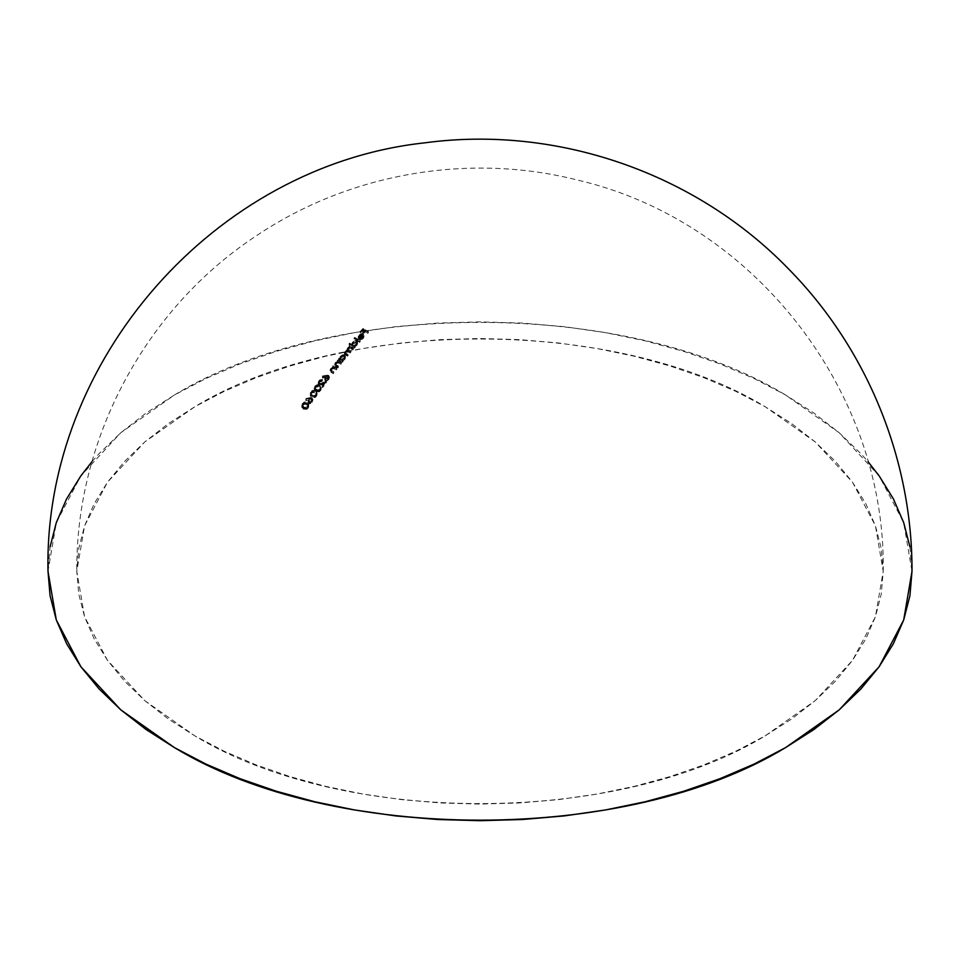 <?xml version="1.0" encoding="UTF-8"?>
<svg xmlns="http://www.w3.org/2000/svg" width="960" height="960" viewBox="0 0 960 960"><rect width="100%" height="100%" fill="white"/><g stroke="black" fill="none" stroke-linecap="round" stroke-linejoin="round"><path stroke-width="0.72" stroke-dasharray="4.8 3.6" d="M359.652 342.324A365.52 211.032 -120 0 0 354.132 339.204A403.128 232.74 -60 0 1 354.612 338.664A365.832 211.212 60 0 1 360.144 341.784A403.2 232.788 120 0 0 359.652 342.324L359.652 341.028A404.64 233.616 -60 0 1 360.144 340.488L360.144 341.784A403.2 232.788 120 0 0 359.652 342.324A365.52 211.032 -120 0 0 354.132 339.204L354.132 337.908A367.104 211.956 60 0 1 359.652 341.028L359.652 342.324M355.56 346.704L354.348 347.148A362.4 209.232 60 0 1 355.032 347.544A403.2 232.788 120 0 0 354.54 348.096A362.064 209.04 -120 0 0 349.02 344.976A403.128 232.74 -60 0 1 349.5 344.424A362.4 209.232 60 0 1 351.852 345.732L353.508 342.684L356.712 342.276L357.324 344.832L354.348 347.148A362.4 209.232 60 0 1 355.032 347.544A403.2 232.788 120 0 0 354.54 348.096A362.064 209.04 -120 0 0 349.02 344.976A403.128 232.74 -60 0 1 349.5 344.424A362.4 209.232 60 0 1 351.852 345.732L351.852 344.424A363.996 210.156 -120 0 0 349.5 343.116L349.5 344.424L349.5 343.116A404.568 233.58 120 0 0 349.02 343.668A363.672 209.964 60 0 1 354.54 346.788A404.64 233.616 -60 0 1 355.032 346.236A363.996 210.156 -120 0 0 354.348 345.84L356.7 344.46L356.7 345.756L357.372 341.628L356.712 340.98L356.712 342.276L356.712 340.98L355.716 340.704L353.676 341.268L352.62 343.464L352.62 342.156L351.936 343.272L351.852 345.732L352.62 343.464M340.872 364.272A351.924 203.184 -120 0 0 339.444 363.456L337.956 362.916L336.216 363.696L335.484 365.328L336.528 366.276A349.944 202.044 60 0 1 338.376 367.332A403.2 232.788 120 0 0 337.896 367.932A349.548 201.816 -120 0 0 335.88 366.78L334.86 364.692L337.644 362.436A351.924 203.184 -120 0 0 336.924 362.028A403.164 232.764 -60 0 1 337.416 361.44A352.308 203.412 60 0 1 341.352 363.684A403.2 232.788 120 0 0 340.872 364.272L340.872 362.928A404.64 233.616 -60 0 1 341.352 362.34L341.352 363.684A403.2 232.788 120 0 0 340.872 364.272A351.924 203.184 -120 0 0 339.444 363.456L339.444 362.112A353.58 204.144 60 0 1 340.872 362.928L340.872 364.272M336.312 369.912A348.24 201.06 -120 0 0 334.884 369.096L333.108 368.592L331.656 369.372L330.924 371.028L331.968 371.976A346.164 199.86 60 0 1 333.816 373.044A403.2 232.788 120 0 0 333.336 373.656A345.756 199.62 -120 0 0 331.332 372.504L330.3 370.392L333.084 368.076A348.24 201.06 -120 0 0 332.364 367.668A403.164 232.764 -60 0 1 332.856 367.068A348.648 201.288 60 0 1 336.792 369.312A403.2 232.788 120 0 0 336.312 369.912L336.312 368.556A404.64 233.616 -60 0 1 336.792 367.944L336.792 369.312A403.2 232.788 120 0 0 336.312 369.912A348.24 201.06 -120 0 0 334.884 369.096L334.884 367.728A349.908 202.02 60 0 1 336.312 368.556L336.312 369.912M325.692 377.736L326.016 377.388A362.628 289.812 -160.1 0 0 322.416 378.036A378.516 36.864 -86 0 1 322.488 377.388A362.952 290.076 19.9 0 1 326.556 376.668L329.268 377.34L328.74 379.824L327.168 381.084L325.404 381.084L324.732 379.74L325.692 377.736M310.38 393.804L312.408 391.872L314.304 391.812L316.32 392.952L316.992 395.148L315.372 397.404L312.804 397.836L310.32 396.072L310.38 393.804M302.088 405.576L304.092 403.56L306.012 403.464L308.04 404.616L308.7 406.872L307.092 409.2L304.536 409.716L301.872 407.532L302.088 405.576M765.108 735.9L815.244 700.62L852.504 660.372L875.448 616.704L883.2 571.296L875.448 525.876L852.504 482.208L815.244 441.96L765.108 406.692C616.692 316.464 343.308 316.464 194.892 406.692L144.756 441.96L107.496 482.208L84.552 525.876L76.8 571.296L84.552 616.704L107.496 660.372L144.756 700.62L194.892 735.9C343.308 826.128 616.692 826.128 765.108 735.9L791.676 718.968L815.244 700.62L835.596 681.024L852.504 660.372L865.836 638.868L875.448 616.704L881.256 594.108L883.2 571.296L881.256 548.472L875.448 525.876L865.836 503.724L852.504 482.208L835.596 461.556L815.244 441.96L791.676 423.612L765.108 406.692L735.792 391.344L704.004 377.736L670.068 366L634.296 356.232L597.048 348.528L558.66 342.984L519.516 339.624L480 338.508L440.484 339.624L401.34 342.984L362.952 348.528L325.704 356.232L289.932 366L255.996 377.736L224.208 391.344L194.892 406.692L168.324 423.612L144.756 441.96L124.404 461.556L107.496 482.208L94.164 503.724L84.552 525.876L78.744 548.472L76.8 571.296L78.744 594.108L84.552 616.704L94.164 638.868L107.496 660.372L124.404 681.024L144.756 700.62L168.324 718.968L194.892 735.9L224.208 751.236L255.996 764.844L289.932 776.592L325.704 786.36L362.952 794.052L401.34 799.608L440.484 802.956L480 804.084L519.516 802.956L558.66 799.608L597.048 794.052L634.296 786.36L670.068 776.592L704.004 764.844L735.792 751.236L765.108 735.9M309.12 400.236L309.432 399.864A352.416 281.64 -160.1 0 0 305.832 400.68A372.876 36.312 -86 0 1 305.916 399.984A352.788 281.952 19.9 0 1 309.984 399.072L312.468 399.36L312.156 402.36L310.62 403.728L308.82 403.812L308.16 402.384L309.12 400.236M314.52 388.104L316.104 386.424L318.612 386.232L320.46 387.312L321.144 389.472L319.512 391.692L316.944 392.088L314.556 390.504L314.52 388.104M319.476 385.404L318.264 384.54L318.864 382.152L320.892 380.7L322.428 380.832A403.164 232.764 120 0 0 321.936 381.468L319.968 381.876L318.948 383.616L319.668 384.708L322.044 384.168A370.716 302.532 3.2 0 1 326.364 382.68A403.2 232.788 120 0 0 322.704 387.54A336.276 194.148 -120 0 0 322.152 387.216A403.2 232.788 -60 0 1 324.648 383.88A370.44 302.304 -176.8 0 0 321.864 384.852L319.164 385.356L318.168 383.844L319.62 381.372L322.428 380.832L322.428 379.428L322.428 380.832A403.164 232.764 120 0 0 321.936 381.468L321.936 380.064A404.604 233.604 -60 0 1 322.428 379.428L319.668 379.932L318.18 382.32L318.84 385.224L318.84 383.808L321.864 383.448A372 303.576 3.2 0 1 324.648 382.476A404.64 233.616 120 0 0 322.152 385.812A338.004 195.144 60 0 1 322.704 386.136A404.64 233.616 -60 0 1 326.364 381.276A372.288 303.816 -176.8 0 0 322.044 382.764L320.376 383.28M343.452 360.876L342.252 361.356A353.556 204.12 60 0 1 342.936 361.752A403.2 232.788 120 0 0 342.456 362.34A353.172 203.904 -120 0 0 338.52 360.096A403.164 232.764 -60 0 1 339 359.508A353.556 204.12 60 0 1 339.732 359.916L341.4 356.724L344.616 356.22L345.228 358.884L342.252 361.356A353.556 204.12 60 0 1 342.936 361.752A403.2 232.788 120 0 0 342.456 362.34A353.172 203.904 -120 0 0 338.52 360.096A403.164 232.764 -60 0 1 339 359.508A353.556 204.12 60 0 1 339.732 359.916L339.732 358.584A355.188 205.068 -120 0 0 339 358.176L339 359.508L339 358.176A404.604 233.604 120 0 0 338.52 358.752A354.816 204.852 60 0 1 342.456 360.996A404.64 233.616 -60 0 1 342.936 360.408A355.188 205.068 -120 0 0 342.252 360.012L345.036 357.936L345.168 355.38L344.616 354.9L344.616 356.22L344.616 354.9L342.468 354.84L340.524 356.22L340.524 357.552L340.524 356.22L340.116 356.784L339.732 359.916L341.052 357L344.616 356.22M350.256 353.04A359.04 207.288 -120 0 0 348.732 352.164L345.804 352.2L345.084 353.688L345.912 354.42A357.42 206.352 60 0 1 348.048 355.644A403.2 232.788 120 0 0 347.568 356.208A357.06 206.148 -120 0 0 345.432 354.996L344.376 353.928L344.628 352.74L347.292 351.204L347.4 349.452L349.704 348.072A360.96 208.404 -120 0 0 349.02 347.688A403.164 232.764 -60 0 1 349.5 347.124A361.296 208.596 60 0 1 353.436 349.368A403.2 232.788 120 0 0 352.956 349.92A360.96 208.404 -120 0 0 351.3 348.972L348.492 349.068L347.82 350.592L348.744 351.336A359.388 207.492 60 0 1 350.748 352.476A403.2 232.788 120 0 0 350.256 353.04L350.256 351.72A404.64 233.616 -60 0 1 350.748 351.168A360.996 208.428 -120 0 0 348.744 350.016L347.82 349.272L348.156 348.072L349.764 347.22L351.3 347.652A362.568 209.328 60 0 1 352.956 348.612A404.64 233.616 -60 0 1 353.436 348.048L353.436 349.368A403.2 232.788 120 0 0 352.956 349.92L352.956 348.612L352.956 349.92A360.96 208.404 -120 0 0 351.3 348.972L351.3 347.652L351.3 348.972L349.764 348.528L348.156 349.392L348.156 348.072L347.82 350.592L348.744 351.336L348.744 350.016L348.744 351.336A359.388 207.492 60 0 1 350.748 352.476L350.748 351.168L350.748 352.476A403.2 232.788 120 0 0 350.256 353.04A359.04 207.288 -120 0 0 348.732 352.164L348.732 350.844A360.648 208.224 60 0 1 350.256 351.72L350.256 353.04M358.212 338.064L360.072 335.46L363.528 335.616L363.972 336.972L363.132 338.592L360.228 339.972A395.316 95.952 -79.8 0 1 360.432 339.372L362.988 337.896L362.7 335.856A403.188 232.788 120 0 0 359.172 339.72L358.224 337.92L360.072 335.46L362.7 335.1L363.972 336.768L362.844 338.892L360.228 339.972L360.228 338.688L363.132 337.308L363.132 338.592L363.972 335.472L362.268 333.72L360.06 334.176L358.212 336.636L359.172 338.424A404.628 233.616 -60 0 1 362.7 334.572L363.312 335.652L362.712 338.256L363.312 336.924L362.7 334.572L362.7 335.856A403.188 232.788 120 0 0 359.172 339.72L359.172 338.424L359.172 339.72L358.236 337.176L358.236 338.472M367.872 333.336A370.716 214.032 -120 0 0 365.256 331.836A403.188 232.776 120 0 0 363.108 334.152A369.396 213.276 -120 0 0 362.556 333.84A403.176 232.776 -60 0 1 364.704 331.524A370.716 214.032 -120 0 0 363.036 330.6A403.14 232.752 120 0 0 360.9 332.904A369.396 213.276 -120 0 0 360.348 332.604A403.128 232.752 -60 0 1 362.976 329.772A371.004 214.2 60 0 1 368.364 332.82A403.2 232.788 120 0 0 367.872 333.336L367.872 332.064A404.64 233.616 -60 0 1 368.364 331.548L368.364 332.82A403.2 232.788 120 0 0 367.872 333.336A370.716 214.032 -120 0 0 365.256 331.836L365.256 330.564A372.276 214.932 60 0 1 367.872 332.064L367.872 333.336M909.924 546.852L912 571.296L903.696 522.636L879.12 475.848L839.196 432.732L785.472 394.932C626.448 298.26 333.552 298.26 174.528 394.932L120.804 432.732L80.88 475.848L56.304 522.636L48 571.296L50.076 546.852M92.004 461.628L99.012 453.72L120.804 432.732L146.064 413.064L174.528 394.932L205.944 378.492L239.988 363.912L276.36 351.336L314.676 340.872L354.6 332.616L395.724 326.676L437.652 323.076L480 321.876L522.348 323.076L564.276 326.676L605.4 332.616L645.324 340.872L683.64 351.336L720.012 363.912L754.056 378.492L785.472 394.932L813.936 413.064L839.196 432.732L860.988 453.72L867.996 461.628M303.432 409.248L303.432 407.76L305.82 408.276L308.112 406.68L307.092 409.2L303.432 409.248M307.38 407.508L308.772 404.928L307.092 402.468L303.984 402.144L302.004 404.328M302.448 404.952L302.448 403.488L301.956 405.9M305.316 403.344L307.092 403.932L307.092 402.468L308.616 407.196L308.112 408.156L308.772 404.748L308.04 403.14L304.74 401.916L301.86 404.772L303.432 407.76M303.564 403.848L304.44 403.452M307.548 405.324L306.6 403.164L307.572 403.884M307.896 405.672L307.908 407.1M305.664 409.008L307.548 407.856L307.548 406.38L305.472 407.532L305.472 409.008L305.472 407.532L303.912 407.064L303.912 408.54L306.132 408.936L307.812 407.364L307.68 405.468L305.592 404.184L303.504 404.712L302.652 407.268L303.912 408.54L302.568 404.808L302.988 403.812L302.988 405.288L303.804 403.02L306.6 403.164L306.6 404.628L304.788 404.124L302.988 405.288M307.38 406.608L304.836 407.436M302.652 405.78L302.568 404.808M302.568 406.296L302.652 407.268M303.912 407.064L302.604 404.664L304.8 402.66L307.68 404.004L307.548 406.38M312.144 399.108L312.144 397.656L311.064 397.452L309.984 397.62L309.984 399.072L312.432 399.324L312.156 402.36L312.828 399.276L312.144 397.656L312.144 399.108M312.72 399.768L312.84 400.56M308.82 403.812L308.82 402.348L310.56 402.3L312.156 400.896L311.616 402.996L308.82 403.812L308.16 402.396L308.82 399.168L308.184 400.644L308.82 403.812M309.432 399.864L309.432 398.412L308.82 399.168L308.82 400.632L309.432 399.864A352.416 281.64 -160.1 0 0 305.832 400.68L305.832 399.216A354.06 282.96 19.9 0 1 309.432 398.412L309.432 399.864M305.916 399.984L305.916 398.532A374.436 36.468 94 0 0 305.832 399.216L305.832 400.68A372.876 36.312 -86 0 1 305.916 399.984A352.788 281.952 19.9 0 1 309.984 399.072L309.984 397.62A354.432 283.272 -160.1 0 0 305.916 398.532L305.916 399.984M309.468 403.2L310.872 402.816L312.084 400.836L311.112 399.684L309.48 400.788L309.48 399.336L311.688 398.352L311.688 399.804L310.176 400.056L308.94 402.072L309.336 403.14L309.336 401.676L309.336 403.14L310.56 403.008L311.952 401.4L311.856 398.484L311.58 402.072L311.58 400.62L309.108 401.484L309.48 399.336L308.952 402.588M308.928 402.312L309.012 400.26L310.488 398.412L312.036 398.784L311.58 400.62L309.336 401.676M305.832 399.216A354.06 282.96 19.9 0 1 309.432 398.412L308.16 400.92L308.652 402.24L310.62 402.264L312.156 400.896L312.468 397.92L309.984 397.62A354.432 283.272 -160.1 0 0 305.916 398.532A374.436 36.468 94 0 0 305.832 399.216M314.664 396.324L316.404 394.956L316.404 396.384L316.992 393.708L316.32 391.524L313.056 390.276L310.74 391.764L310.74 393.192L310.38 392.364L310.416 394.8L313.428 396.504L315.936 395.496L316.956 392.472L315.384 390.864L315.384 392.292L315.384 390.864L314.304 390.384L312.396 390.444L310.74 391.764M310.248 394.128L311.784 392.196L314.304 391.812L316.956 393.912L316.404 396.384M316.956 393.912L316.992 395.148M314.004 397.176L316.272 395.112L314.892 391.524L316.188 392.736L315.84 396.096L316.188 394.164L314.052 392.568L312.096 392.76L310.848 394.5L311.46 396.168L313.752 397.176L313.752 395.736L313.752 397.176L314.412 397.116L315.84 396.096L315.84 394.656L314.448 395.664L312.204 395.244L312.204 396.684L310.848 393.06L311.28 392.088L311.28 393.516L312.096 391.332L314.892 391.524L314.892 392.952L313.104 392.424L311.28 393.516M310.824 393.492L311.652 391.668L313.608 391.02L315.96 392.34L315.84 394.656M315.684 394.86L313.332 395.676L310.98 394.08M310.944 394.008L310.848 393.06M310.848 394.5L310.944 395.448M316.188 392.736L316.272 393.684M316.992 393.708L316.956 392.472M315.864 391.62L315.864 390.192L318.216 390.756L320.556 389.28L319.512 391.692L315.864 391.62M314.388 388.428L314.892 386.088L314.892 387.504L317.22 386.052L319.524 386.652L319.524 385.236L318.456 384.768L314.892 386.088L314.556 389.088L316.956 390.672L319.512 390.264L321.144 388.056L319.524 385.236L321.144 389.472L320.556 390.708L321.096 386.832L319.524 385.236L317.208 384.648L314.892 386.088M321.096 388.26L321.144 389.472M318.168 391.452L320.412 389.436L319.032 385.884L320.328 387.084L319.98 390.408L320.328 388.5L319.032 387.3L317.256 386.772L315.42 387.828L315.612 390.444L317.904 391.452L317.904 390.024L318.228 391.452L319.98 390.408L319.98 388.992L318.588 389.964L316.344 389.532L316.344 390.96L315 387.372L315.42 386.412L315.42 387.828L316.248 385.668L319.032 385.884L319.032 387.3L317.256 386.772L315.42 387.828M314.964 387.792L315.804 386.004L317.748 385.38L320.1 386.7L319.98 388.992M319.836 389.172L317.484 389.976L315.12 388.368M315.096 388.308L315 387.372M315 388.8L315.096 389.736M320.328 387.084L320.412 388.02M321.144 388.056L321.096 386.832M319.848 383.328L319.368 384.6L318.984 382.716L319.452 381.024L319.104 384.36L322.044 384.168L322.044 382.764L322.044 384.168A370.716 302.532 3.2 0 1 326.364 382.68L326.364 381.276L326.364 382.68A403.2 232.788 120 0 0 322.704 387.54L322.704 386.136L322.704 387.54A336.276 194.148 -120 0 0 322.152 387.216L322.152 385.812L322.152 387.216A403.2 232.788 -60 0 1 324.648 383.88L324.648 382.476L324.648 383.88A370.44 302.304 -176.8 0 0 321.864 384.852L321.864 383.448L321.864 384.852M318.96 383.868L321.864 383.448A372 303.576 3.2 0 1 324.648 382.476A404.64 233.616 120 0 0 322.152 385.812A338.004 195.144 60 0 1 322.704 386.136A404.64 233.616 -60 0 1 326.364 381.276A372.288 303.816 -176.8 0 0 322.044 382.764L319.656 383.304L318.948 382.212L320.616 380.076L321.936 380.064L321.936 381.468L319.452 382.428L319.728 380.7L321.936 380.064A404.604 233.604 -60 0 1 322.428 379.428M318.864 382.152L318.864 380.76L318.864 382.152M322.212 379.344L318.864 380.76L318.168 382.44L318.84 383.808M328.728 376.776L328.728 375.396L327.648 375.156L326.556 375.276L326.556 376.668L328.728 376.776L328.728 375.396L326.556 375.276A364.548 291.36 -160.1 0 0 322.488 375.996A380.052 37.008 94 0 0 322.416 376.644A364.224 291.084 19.9 0 1 326.016 376.008L324.78 377.988L325.752 379.836L327.912 379.248L329.4 377.004L328.728 375.396L329.424 376.752L328.74 379.824L328.74 378.444L327.168 379.68L325.404 379.692L325.404 381.084L324.732 378.36L326.016 376.008L326.016 377.388L326.016 376.008A364.224 291.084 19.9 0 0 322.416 376.644L322.416 378.036L322.416 376.644A380.052 37.008 94 0 1 322.488 375.996L322.488 377.388L322.488 375.996A364.548 291.36 -160.1 0 1 326.556 375.276L326.556 376.668A362.952 290.076 19.9 0 0 322.488 377.388A378.516 36.864 -86 0 0 322.416 378.036A362.628 289.812 -160.1 0 1 326.016 377.388L324.816 380.376L326.724 381.228L329.256 378.9L328.932 376.908M328.116 377.34L326.052 378.264L326.052 376.884L328.26 376.02L328.152 379.548L328.656 378.468L328.26 377.412L326.712 377.628L325.524 379.452L325.908 380.46L328.152 379.548L328.152 378.156L325.908 379.068L325.908 380.46L326.052 376.884L325.524 379.452L326.184 380.568L328.668 378.384L328.476 377.58L325.908 379.068L325.86 377.16L327.708 375.888L328.608 376.428L328.26 377.412M333.756 368.592L333.756 367.224L334.884 367.728L334.884 369.096L333.756 368.592L333.756 367.224L334.884 367.728A349.908 202.02 60 0 1 336.312 368.556A404.64 233.616 -60 0 1 336.792 367.944A350.304 202.248 -120 0 0 332.856 365.712A404.604 233.604 120 0 0 332.364 366.312A349.908 202.02 60 0 1 333.084 366.708L330.3 369.024L331.332 371.136A347.436 200.592 60 0 1 333.336 372.288A404.64 233.616 -60 0 1 333.816 371.676A347.844 200.832 -120 0 0 331.968 370.608L330.924 369.66L331.368 368.316L333.756 367.224L331.632 368.016L331.368 369.684L331.368 368.316L330.9 369.216M333.408 368.556L331.368 369.684L331.128 371.4L331.128 370.032L331.968 371.976A346.164 199.86 60 0 1 333.816 373.044L333.816 371.676L333.816 373.044A403.2 232.788 120 0 0 333.336 373.656L333.336 372.288L333.336 373.656A345.756 199.62 -120 0 0 331.332 372.504L331.332 371.136L331.332 372.504L330.288 371.568L330.804 369.516M330.3 369.024L330.204 369.936M331.932 368.508L333.084 368.076L333.084 366.708L333.084 368.076A348.24 201.06 -120 0 0 332.364 367.668L332.364 366.312L332.364 367.668A403.164 232.764 -60 0 1 332.856 367.068L332.856 365.712L332.856 367.068A348.648 201.288 60 0 1 336.792 369.312L336.792 367.944A350.304 202.248 -120 0 0 332.856 365.712A404.604 233.604 120 0 0 332.364 366.312A349.908 202.02 60 0 1 333.084 366.708L330.276 369.096L331.332 371.136A347.436 200.592 60 0 1 333.336 372.288A404.64 233.616 -60 0 1 333.816 371.676A347.844 200.832 -120 0 0 331.968 370.608L330.924 369.66M338.316 362.94L338.316 361.596L339.444 362.112L339.444 363.456L338.316 362.94L338.316 361.596L339.444 362.112A353.58 204.144 60 0 1 340.872 362.928A404.64 233.616 -60 0 1 341.352 362.34A353.952 204.36 -120 0 0 337.416 360.096A404.604 233.604 120 0 0 336.924 360.684A353.58 204.144 60 0 1 337.644 361.08L334.86 363.348L335.88 365.424A351.204 202.776 60 0 1 337.896 366.576A404.64 233.616 -60 0 1 338.376 365.976A351.6 202.992 -120 0 0 336.528 364.92L335.484 363.972L335.928 362.652L338.316 361.596L336.192 362.364L335.928 363.996L335.928 362.652L335.46 363.528M337.968 362.916L335.928 363.996L335.688 365.688L335.688 364.332L336.528 366.276A349.944 202.044 60 0 1 338.376 367.332L338.376 365.976L338.376 367.332A403.2 232.788 120 0 0 337.896 367.932L337.896 366.576L337.896 367.932A349.548 201.816 -120 0 0 335.88 366.78L335.88 365.424L335.88 366.78L334.74 365.256L335.364 363.84M334.86 363.348L335.88 365.424A351.204 202.776 60 0 1 337.896 366.576A404.64 233.616 -60 0 1 338.376 365.976A351.6 202.992 -120 0 0 336.528 364.92L335.484 363.972M336.492 362.856L337.644 362.436L337.644 361.08L337.644 362.436A351.924 203.184 -120 0 0 336.924 362.028L336.924 360.684L336.924 362.028A403.164 232.764 -60 0 1 337.416 361.44L337.416 360.096L337.416 361.44A352.308 203.412 60 0 1 341.352 363.684L341.352 362.34A353.952 204.36 -120 0 0 337.416 360.096A404.604 233.604 120 0 0 336.924 360.684A353.58 204.144 60 0 1 337.644 361.08L335.592 362.232L334.764 364.236M340.212 356.64L339.732 358.584A355.188 205.068 -120 0 0 339 358.176A404.604 233.604 120 0 0 338.52 358.752L338.52 360.096L338.52 358.752A354.816 204.852 60 0 1 342.456 360.996L342.456 362.34L342.456 360.996A404.64 233.616 -60 0 1 342.936 360.408L342.936 361.752L342.936 360.408A355.188 205.068 -120 0 0 342.252 360.012L342.252 361.356L342.252 360.012L344.616 358.512L344.616 359.856L345.468 356.52L344.616 354.9M339.732 359.916L339.708 359.256M344.436 354.804L342.792 354.744L340.524 356.22M344.832 356.364L345.468 357.648L344.616 359.856M341.004 357.828L341.568 355.944L344.148 355.476L344.148 356.808L342.528 356.748L340.524 358.584L340.464 360.108L342.552 360.696L344.496 359.028L344.64 356.028L344.112 359.592L344.112 358.26L340.98 359.292L340.98 360.624L340.524 357.24L340.464 360.108L342.624 360.672L344.376 359.232L344.628 357.336L343.368 356.616L341.004 357.828M340.464 358.764L340.692 356.928L342.492 355.428L344.148 355.476L344.772 356.736L342.624 359.34L340.98 359.292L340.32 358.032M347.82 349.272L348.888 347.496L351.3 347.652A362.568 209.328 60 0 1 352.956 348.612A404.64 233.616 -60 0 1 353.436 348.048A362.904 209.52 -120 0 0 349.5 345.816L349.5 347.124A361.296 208.596 60 0 1 353.436 349.368L353.436 348.048A362.904 209.52 -120 0 0 349.5 345.816A404.604 233.604 120 0 0 349.02 346.368L349.02 347.688A403.164 232.764 -60 0 1 349.5 347.124L349.5 345.816A404.604 233.604 120 0 0 349.02 346.368A362.568 209.328 60 0 1 349.704 346.752L349.704 348.072A360.96 208.404 -120 0 0 349.02 347.688L349.02 346.368A362.568 209.328 60 0 1 349.704 346.752L348.6 347.076L348.6 348.384L349.704 348.072L349.704 346.752L347.592 347.892L347.592 349.212L348.6 347.076L347.244 348.396L347.292 351.204L347.592 347.892L347.292 349.884L344.892 351.036L344.892 352.368L347.292 351.204L347.292 349.884L344.676 351.324L345.432 354.996L344.376 353.928L344.892 351.036L344.388 352.608L345.432 353.664A358.692 207.084 60 0 1 347.568 354.888L347.568 356.208A357.06 206.148 -120 0 0 345.432 354.996L345.432 353.664A358.692 207.084 60 0 1 347.568 354.888A404.64 233.616 -60 0 1 348.048 354.312L348.048 355.644A403.2 232.788 120 0 0 347.568 356.208L347.568 354.888A404.64 233.616 -60 0 1 348.048 354.312A359.04 207.3 -120 0 0 345.912 353.088L345.912 354.42A357.42 206.352 60 0 1 348.048 355.644L348.048 354.312A359.04 207.3 -120 0 0 345.912 353.088L345.084 352.356L345.456 351.216L345.084 353.688L345.912 354.42L345.084 352.356L345.72 350.952L348.036 350.496L348.732 352.164L347.148 351.648L345.456 352.536L346.224 350.604L348.732 350.844A360.648 208.224 60 0 1 350.256 351.72A404.64 233.616 -60 0 1 350.748 351.168A360.996 208.428 -120 0 0 348.744 350.016L347.808 348.672M347.808 349.992L347.82 350.592M344.436 351.816L344.388 352.608M344.376 353.928L344.436 353.136M351.912 343.344L351.852 344.424A363.996 210.156 -120 0 0 349.5 343.116A404.568 233.58 120 0 0 349.02 343.668L349.02 344.976L349.02 343.668A363.672 209.964 60 0 1 354.54 346.788L354.54 348.096L354.54 346.788A404.64 233.616 -60 0 1 355.032 346.236L355.032 347.544L355.032 346.236A363.996 210.156 -120 0 0 354.348 345.84L354.348 347.148L354.348 345.84L356.7 344.46M356.532 340.884L354.576 340.872L352.62 342.156M353.112 342.972L356.712 342.276M357.096 343.944L357.54 342.132L356.712 340.98M356.916 342.408L357.552 343.668L356.7 345.756M354.372 345.288L353.064 345.12L352.416 343.908L354.276 341.556L356.232 341.52L356.232 342.816L353.088 343.74L352.56 345.924L353.976 346.644L356.208 345.504L356.844 343.728L356.232 341.52L356.868 342.672L356.208 345.504L356.208 344.196L354.996 345.084M353.064 345.12L353.064 346.428L352.416 343.908L353.088 342.432L354.6 341.436L356.52 341.748L355.884 344.52L353.064 345.12M352.416 345.216L353.064 346.428L354.708 346.512L356.868 344.028L356.232 342.816L354.588 342.744L352.788 344.136L352.56 345.924M352.56 344.616L352.416 343.908M354.612 338.664L354.612 337.368A404.568 233.58 120 0 0 354.132 337.908L354.132 339.204A403.128 232.74 -60 0 1 354.612 338.664A365.832 211.212 60 0 1 360.144 341.784L360.144 340.488A367.428 212.136 -120 0 0 354.612 337.368L354.612 338.664M354.612 337.368A404.568 233.58 120 0 0 354.132 337.908A367.104 211.956 60 0 1 359.652 341.028A404.64 233.616 -60 0 1 360.144 340.488A367.428 212.136 -120 0 0 354.612 337.368M358.308 336.204L359.172 338.424A404.628 233.616 -60 0 1 362.7 334.572L363 336.588L360.432 338.076A396.78 96.312 100.2 0 0 360.228 338.688L360.228 339.972A395.316 95.952 -79.8 0 1 360.432 339.372L360.432 338.076L360.432 339.372L361.788 338.988L362.712 336.96M363.168 335.028L363.156 336.312M361.32 335.028L361.32 333.744L361.32 335.028M363.084 335.28L363.084 333.996L363.084 335.28M363.672 334.512L361.32 333.744L359.04 335.004M361.536 335.58L359.268 336.876L359.172 338.916L359.508 335.304L359.172 338.916A403.188 232.776 -60 0 1 362.16 335.628L359.508 336.588L360.132 334.764L360.888 334.404L360.888 335.688L360.888 334.404L362.16 334.344L362.16 335.628L362.16 334.344A404.628 233.616 120 0 0 359.172 337.62L359.172 338.916A403.188 232.776 -60 0 1 362.16 335.628M358.872 337.116L359.796 335.016L362.16 334.344A404.628 233.616 120 0 0 359.172 337.62L358.848 336.504M362.16 337.452L360.432 338.076A396.78 96.312 100.2 0 0 360.228 338.688L363.132 337.308M363.108 334.152L363.108 332.868A404.628 233.616 -60 0 1 365.256 330.564L365.256 331.836A403.188 232.776 120 0 0 363.108 334.152A369.396 213.276 -120 0 0 362.556 333.84L362.556 332.556A370.968 214.188 60 0 1 363.108 332.868L363.108 334.152M364.704 331.524L364.704 330.252A404.616 233.604 120 0 0 362.556 332.556L362.556 333.84A403.176 232.776 -60 0 1 364.704 331.524A370.716 214.032 -120 0 0 363.036 330.6L363.036 329.328A372.276 214.932 60 0 1 364.704 330.252L364.704 331.524M360.9 332.904L360.9 331.62A404.58 233.592 -60 0 1 363.036 329.328L363.036 330.6A403.14 232.752 120 0 0 360.9 332.904A369.396 213.276 -120 0 0 360.348 332.604L360.348 331.32A370.968 214.188 60 0 1 360.9 331.62L360.9 332.904M362.976 329.772L362.976 328.5A404.568 233.58 120 0 0 360.348 331.32L360.348 332.604A403.128 232.752 -60 0 1 362.976 329.772A371.004 214.2 60 0 1 368.364 332.82L368.364 331.548A372.564 215.1 -120 0 0 362.976 328.5L362.976 329.772M362.976 328.5A404.568 233.58 120 0 0 360.348 331.32A370.968 214.188 60 0 1 360.9 331.62A404.58 233.592 -60 0 1 363.036 329.328A372.276 214.932 60 0 1 364.704 330.252A404.616 233.604 120 0 0 362.556 332.556A370.968 214.188 60 0 1 363.108 332.868A404.628 233.616 -60 0 1 365.256 330.564A372.276 214.932 60 0 1 367.872 332.064A404.64 233.616 -60 0 1 368.364 331.548A372.564 215.1 -120 0 0 362.976 328.5M302.868 405.48L302.688 407.364L305.472 409.008M308.94 402.06L309.336 403.14M316.272 395.112L316.188 394.164M311.16 393.696L310.98 395.532L313.752 397.176M320.412 389.436L320.328 388.5M316.8 391.188L317.904 391.452M315.312 388.008L315.132 389.808L316.344 390.96M340.32 359.376L340.464 360.108M358.848 337.8L358.872 338.412M883.2 571.296C886.26 391.404 753.54 221.136 578.256 180.252C469.56 152.376 349.704 173.04 256.644 235.608C145.608 308.304 75.816 438.552 76.8 571.296M301.776 405.408L301.776 406.896M308.772 404.796L308.772 406.26M308.016 404.988L308.016 406.464M302.532 405.156L302.532 406.632M312.84 399L312.84 400.452M308.148 401.052L308.148 402.516M312.096 399.18L312.096 400.62M317.064 393.144L317.064 394.572M316.308 393.312L316.308 394.752M310.824 393.372L310.824 394.812M314.22 387.912L314.22 389.328M321.216 387.504L321.216 388.92M320.448 387.672L320.448 389.088M314.964 387.684L314.964 389.1M318.936 382.356L318.936 383.76M318.168 382.512L318.168 383.916M329.424 376.68L329.424 378.06M324.732 378.444L324.732 379.836M328.68 376.812L328.68 378.204M325.5 378.288L325.5 379.68M330.888 369.42L330.888 370.788M330.18 369.672L330.18 371.04M335.448 363.732L335.448 365.076M334.74 363.972L334.74 365.328M339.696 358.152L339.696 359.484M345.468 356.424L345.468 357.756M344.772 356.664L344.772 357.996M340.32 358.128L340.32 359.46M347.76 348.972L347.76 350.292M345.048 352.14L345.048 353.472M344.34 352.308L344.34 353.64M347.028 349.176L347.028 350.496M351.804 343.992L351.804 345.3M357.564 342.468L357.564 343.764M356.868 342.672L356.868 343.98M352.416 343.98L352.416 345.288M358.212 336.84L358.212 338.136M363.972 335.544L363.972 336.828M358.824 336.792L358.824 338.076"/><path stroke-width="1.44" d="M48 571.296L56.304 619.956L80.88 666.744L120.804 709.86L174.528 747.66C333.552 844.32 626.448 844.32 785.472 747.66L839.196 709.86L879.12 666.744L903.696 619.956L912 571.296L909.924 595.74L903.696 619.956L893.4 643.692L879.12 666.744L860.988 688.86L839.196 709.86L813.936 729.516L785.472 747.66L754.056 764.088L720.012 778.668L683.64 791.256L645.324 801.72L605.4 809.964L564.276 815.916L522.348 819.504L480 820.704L437.652 819.504L395.724 815.916L354.6 809.964L314.676 801.72L276.36 791.256L239.988 778.668L205.944 764.088L174.528 747.66L146.064 729.516L120.804 709.86L99.012 688.86L80.88 666.744L66.6 643.692L56.304 619.956L50.076 595.74L48 571.296C43.608 360.408 215.064 165.372 424.968 142.812C557.076 124.98 695.88 173.136 788.568 268.956C867.12 348.492 912.444 459.552 912 571.296M867.996 461.628L879.12 475.848L893.4 498.888L903.696 522.636L909.924 546.852M50.076 546.852L56.304 522.636L66.6 498.888L80.88 475.848L92.004 461.628"/></g></svg>
